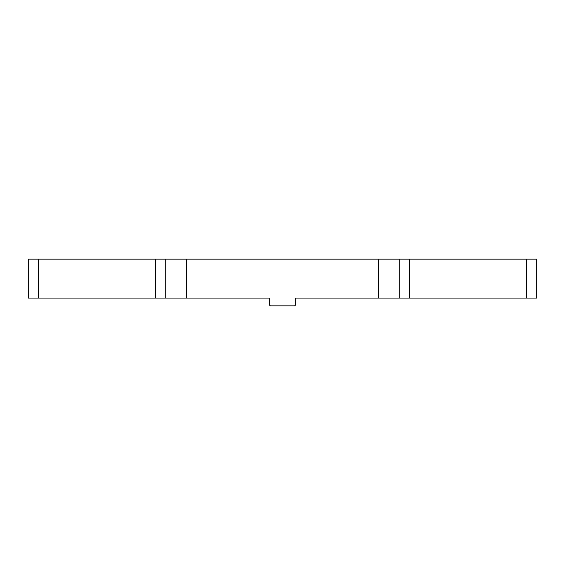 <?xml version="1.0" encoding="UTF-8"?>
<svg xmlns="http://www.w3.org/2000/svg" width="565" height="565" viewBox="0 0 565 565"><rect width="100%" height="100%" fill="white"/><g stroke="black" fill="none" stroke-linecap="round" stroke-linejoin="round"><path stroke-width="0.85" d="M38.625 298.066L38.625 259.151L155.375 259.151L155.375 298.066L28.25 298.066L28.25 259.151L28.25 298.066L38.625 298.066L38.625 259.151L155.375 259.151L155.375 298.066L38.625 298.066L38.625 259.151L28.25 259.151L28.25 298.066L165.75 298.066L165.75 259.151L155.375 259.151L155.375 298.066L165.75 298.066L165.75 259.151L38.625 259.151M397.668 298.066L295.213 298.066L295.213 305.333L295.213 298.066L378.493 298.066L295.213 298.066L295.213 305.333L294.697 305.849L295.213 305.333L294.697 305.849L270.303 305.849L294.697 305.849L270.303 305.849L269.788 305.333L270.303 305.849L269.788 305.333L269.788 298.066L167.332 298.066M526.375 298.066L409.625 298.066L409.625 259.151L526.375 259.151L526.375 298.066L536.75 298.066L536.75 259.151L526.375 259.151L526.375 298.066L409.625 298.066L409.625 259.151L526.375 259.151L526.375 298.066L536.75 298.066L536.75 259.151L536.75 298.066L378.493 298.066L378.493 259.151L167.332 259.151M526.375 259.151L399.25 259.151L399.25 298.066L409.625 298.066L409.625 259.151L399.25 259.151L399.25 298.066L378.493 298.066L378.493 259.151L155.375 259.151M397.668 259.151L165.75 259.151L165.75 298.066L155.375 298.066M186.506 298.066L269.788 298.066L269.788 305.333L269.788 298.066L186.506 298.066L186.506 259.151L186.506 298.066L165.75 298.066L186.506 298.066L186.506 259.151M409.625 259.151L378.493 259.151L378.493 298.066M409.625 298.066L399.25 298.066L399.25 259.151L378.493 259.151"/></g></svg>
